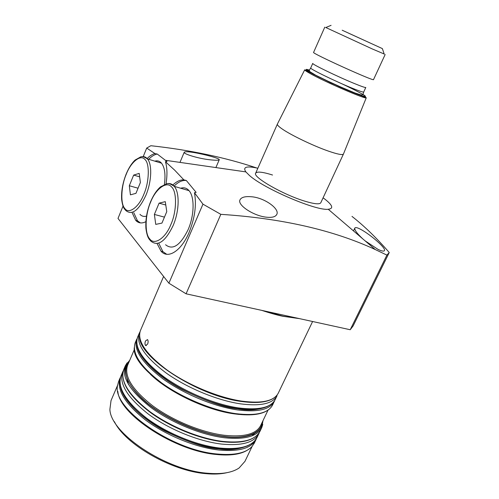 <?xml version="1.0" encoding="UTF-8"?>
<svg xmlns="http://www.w3.org/2000/svg" width="499" height="499" viewBox="0 0 499 499"><rect width="100%" height="100%" fill="white"/><g stroke="black" fill="none" stroke-linecap="round" stroke-linejoin="round"><path stroke-width="0.75" d="M262.206 422.31C261.482 433.756 244.76 439.263 224.35 436.413C202.469 434.174 167.533 419.921 147.012 402.787C127.307 385.827 121.319 372.198 129.048 361.906M145.521 340.942L147.498 339.57C148.278 340.574 148.322 342.089 147.635 344.104L145.558 345.464C144.797 344.46 144.785 342.956 145.521 340.942M209.505 159.742C198.078 158.495 183.058 153.804 184.212 152.27C184.855 151.496 188.173 151.596 194.161 152.582C205.314 154.497 220.103 158.557 219.261 159.742C218.724 160.404 215.474 160.404 209.505 159.742M323.084 197.829L325.042 199.288C332.671 205.301 333.731 208.619 328.23 209.256C316.378 211.04 264.139 188.734 249.494 175.517L245.857 171.893C242.545 166.953 246.543 165.737 257.852 168.238M256.848 168.013C225.174 157.403 189.845 149.974 150.854 145.72L146.7 148.066L154.958 153.592L157.247 154.035L166.984 161.533L165.431 161.72L174.644 170.128L183.863 179.871C180.32 179.684 176.652 181.387 172.866 184.973M132.017 212.412L135.709 220.352C138.435 223.278 141.828 223.72 145.87 221.681M133.744 212.674L137.493 220.82L140.387 222.897M166.024 183.863C167.433 174.956 167.234 167.577 165.431 161.72M157.079 243.537L161.034 251.19C167.913 259.393 181.262 251.041 189.065 232.44C194.897 218.007 196.687 204.758 194.448 192.701L202.956 204.16L168.893 283.201L118.001 218.437L123.028 206.106M158.707 243.144L162.911 251.646L166.703 254.278M183.863 179.871L186.314 180.488L196.138 192.371L194.448 192.701M251.359 196.749C264.395 197.604 280.001 208.938 276.77 214.433C275.479 216.928 271.886 217.832 265.986 217.146C253.118 215.662 236.913 204.808 240.05 199.762C241.416 197.224 245.19 196.219 251.359 196.749M361.332 229.702C370.801 234.904 386.145 248.09 384.461 250.598C383.887 251.54 381.76 251.147 378.086 249.419L365.112 240.861L362.773 238.859C357.053 233.544 354.402 229.945 354.826 228.068C355.456 227.095 357.627 227.644 361.332 229.702M277.425 123.995L255.663 173.19C252.326 176.977 283.519 194.872 305.12 201.259C314.464 204.054 319.691 204.546 320.801 202.737C319.691 204.546 314.464 204.054 305.12 201.259C283.519 194.872 252.326 176.977 255.663 173.19C257.01 171.3 262.636 171.912 272.541 175.018M256.149 439.307C251.521 448.295 239.058 451.863 218.774 450.023C195.589 447.435 165.893 435.309 145.471 419.977C124.607 403.329 116.192 389.22 120.24 377.656L118.606 381.467L117.533 385.59C111.907 407.808 171.382 450.192 216.915 453.978C234.093 455.606 245.776 453.136 251.964 446.574L254.359 443.05L256.567 438.359M117.851 391.403C119.249 414.401 174.825 450.965 216.279 454.477C230.145 455.868 240.512 454.427 247.385 450.16M117.564 385.334L111.028 400.578L109.892 409.38C110.366 433.095 165.699 470.32 207.484 473.233C221.618 474.449 232.154 472.696 239.102 467.993L244.972 461.338L252.138 446.38M114.439 421.724C125.286 444.391 171.681 471.081 205.962 473.651C213.996 474.399 220.945 474.081 226.82 472.703M157.247 154.035C154.465 154.528 151.627 156.281 148.714 159.287M186.314 180.488C182.385 180.033 178.305 181.91 174.07 186.127M154.958 153.592C152.401 154.197 149.8 155.856 147.143 158.563M220.832 214.339C281.779 218.319 333.245 230.051 375.229 249.531L386.912 255.114L350.217 329.739L186.071 293.805L220.832 214.339L202.956 204.16M386.912 255.114L389.245 252.525C376.826 238.185 364.407 226.134 351.982 216.391M143.225 156.592L146.7 148.066M389.245 252.525L353.124 325.928L350.217 329.739M186.071 293.805L168.893 283.201M126.927 378.061L128.486 384.498M255.607 432.452L252.039 435.827M277.388 124.064L277.375 124.089C277.101 124.887 278.523 126.39 281.636 128.599C290.131 134.711 313.029 145.77 328.236 151.047C337.474 154.241 342.539 155.245 343.437 154.06L343.48 153.96M342.183 30.221L382.365 48.596L342.183 30.221M384.186 53.998L372.454 49.021L325.822 27.52M310.721 67.97L312.754 63.392C311.239 63.891 337.386 76.578 354.203 83.452C361.544 86.464 365.411 87.793 365.804 87.456L363.702 92.003C363.284 92.39 359.405 91.092 352.063 88.117C335.234 81.318 309.162 68.569 310.721 67.97L309.255 70.265L309.941 71.719L315.705 75.218L333.893 84.069L354.209 92.733L361.326 95.053L362.935 94.617L363.702 92.003M349.107 33.414L370.302 43.082L349.107 33.414M341.909 83.795C355.918 90.394 364.713 95.128 365.293 96.357C364.632 96.818 358.388 94.66 349.805 91.136L318.973 77.077C308.002 71.575 303.448 68.438 309.305 70.166M385.153 54.516L373.526 79.591C374.768 81.886 311.039 52.981 313.59 52.395L324.793 27.139M170.826 224.662C176.821 211.688 177.076 191.335 171.488 186.869C166.572 180.738 155.607 189.027 150.679 202.008C145.128 214.314 144.51 233.632 149.675 238.84C154.141 245.639 165.468 238.385 170.826 224.662M165.562 244.741C172.735 250.498 180.233 245.508 188.067 229.765C194.385 215.487 194.741 196.955 189.04 190.662C186.738 188.011 183.963 187.2 180.7 188.235M165.288 201.646L166.766 211.645L161.938 223.103L155.744 224.382L154.372 214.433L159.081 203.155L165.288 201.646M165.787 205.014L159.081 203.155M164.452 217.134L154.372 214.433M143.831 194.304C149.313 182.048 149.8 163.298 144.891 159.443C140.606 154.023 130.738 162.206 126.178 174.457C121.076 186.115 120.296 203.991 124.844 208.507C128.748 214.526 138.909 207.216 143.831 194.304M139.957 214.321C141.747 216.267 143.93 216.859 146.506 216.098M139.196 173.384L140.387 182.522L135.953 193.338L130.426 194.847L129.316 185.74L133.657 175.093L139.196 173.384M139.645 176.833L133.657 175.093M138.055 188.21L129.316 185.74M164.389 184.412C165.718 174.5 164.764 167.427 161.514 163.179C159.68 161.065 157.459 160.391 154.84 161.152M263.297 310.709L282.852 316.148L299.182 318.568M261.807 310.384C269.947 313.073 276.795 315 282.359 316.166L261.682 310.359M163.603 276.465L140.419 330.569C136.913 340.886 145.92 354.122 167.433 370.283C188.454 385.216 218.556 397.678 241.709 401.121C261.95 403.747 274.144 401.077 278.292 393.112L312.605 321.506M240.437 403.841C260.678 406.423 272.884 403.703 277.064 395.676L275.223 399.518C271.007 407.627 258.775 410.428 238.528 407.908C215.368 404.583 185.316 392.17 164.389 377.182C142.957 360.952 134.038 347.591 137.618 337.099L139.296 333.189C135.759 343.574 144.735 356.86 166.217 373.046C187.194 388.004 217.283 400.441 240.437 403.841M274.712 400.46L272.622 404.945C268.35 413.178 256.087 416.079 235.834 413.659C212.668 410.434 182.665 398.059 161.807 383.02C140.456 366.734 131.605 353.273 135.248 342.632L136.782 339.058C133.177 349.599 142.078 362.998 163.472 379.246C184.381 394.247 214.414 406.648 237.574 409.941C257.821 412.424 270.065 409.592 274.3 401.439L274.718 400.454M269.784 405.2C260.721 409.891 249.98 411.095 237.561 408.812C224.525 407.677 205.993 401.215 181.954 389.445C158.57 377.125 137.705 357.434 136.926 344.934M238.828 414.407L234.38 413.877C206.867 410.328 169.298 392.588 150.392 374.294M134.393 349.45L127.619 365.231C123.821 376.171 132.173 389.688 152.682 405.781C172.729 420.607 201.752 432.514 224.344 435.284C244.142 437.311 256.243 434.074 260.646 425.572L268.057 410.084M127.083 362.873L125.299 365.854C121.388 377.107 129.946 390.998 150.972 407.527C171.544 422.759 201.34 434.972 224.519 437.773C244.797 439.806 257.191 436.457 261.701 427.724L262.773 424.412M262.617 421.443C261.632 436.787 240.056 438.802 224.513 436.644C210.297 434.985 184.119 428.048 157.254 410.577C129.877 392.888 118.481 369.441 129.422 361.02M129.777 360.197L125.299 365.854L123.796 369.372C119.841 380.718 128.355 394.672 149.332 411.238C169.86 426.502 199.625 438.683 222.804 441.422C243.088 443.399 255.5 439.987 260.048 431.18L261.701 427.724L263.01 420.632M123.315 370.663L122.698 371.923C118.712 383.338 127.195 397.341 148.141 413.933C168.637 429.215 198.384 441.384 221.562 444.073C241.847 446.006 254.272 442.544 258.844 433.687L259.386 432.39M122.698 371.923L121.057 375.747C117.034 387.261 125.467 401.333 146.363 417.969C166.803 433.282 196.519 445.42 219.703 448.04C239.988 449.917 252.438 446.38 257.047 437.436C254.939 440.873 253.012 443.006 251.271 443.848L247.298 446.012L239.57 448.32C233.538 449.2 226.721 449.325 219.117 448.688M249.7 444.821C240.468 449.268 230.158 450.622 218.768 448.894C206.075 448.196 188.248 442.301 165.294 431.223C142.964 419.572 122.255 400.005 120.346 386.145M139.945 331.91L139.296 333.189L139.945 331.916M127.027 364.788L124.681 367.663M304.702 69.81L330.7 82.784L366.278 97.742C367.077 100.118 323.221 81.15 309.18 72.985C306.124 71.245 304.633 70.184 304.702 69.81L277.375 124.089M306.455 69.922L309.193 70.752M363.004 94.43C366.622 96.769 366.353 97.268 362.199 95.945C357.153 94.249 349.787 91.267 340.1 87.013L313.834 74.507C304.222 69.392 304.583 68.525 309.349 70.091M189.04 190.662L174.27 186.364C169.099 182.94 168.855 183.676 167.022 183.676L160.541 186.844C156.674 190.219 153.355 195.19 150.579 201.758C146.937 210.821 145.384 219.71 145.92 228.417C147.236 237.855 149.058 239.04 150.798 241.061C157.803 246.818 165.213 241.734 173.028 225.798C179.347 211.358 179.827 192.664 174.27 186.364C172.373 184.094 170.09 183.183 167.421 183.638M161.514 163.179L147.43 158.9C142.677 155.969 142.502 156.698 140.868 156.798L135.086 160.06C131.63 163.354 128.636 168.088 126.091 174.251C122.66 183.021 121.182 191.466 121.656 199.588C122.935 208.389 124.413 208.763 125.891 210.584C132.067 215.537 138.728 210.459 145.876 195.352C151.677 181.686 152.326 164.389 147.43 158.9C145.895 157.06 144.049 156.318 141.884 156.667M299.531 318.643L282.677 316.254M274.799 397.329C268.474 402.281 257.334 403.66 241.391 401.47M272.523 403.117C266.117 408.974 254.571 410.808 237.892 408.6M269.547 408.912C263.229 414.388 251.883 416.079 235.516 413.995M258.32 433.887C252.226 440.991 240.293 443.611 222.51 441.746M145.558 345.464L146.35 345.607M245.857 171.893L165.493 160.304M137.493 220.82L135.709 220.352M162.911 251.646L161.034 251.19M219.261 159.742L215.892 167.57M218.656 448.632C192.739 445.726 159 430.668 139.152 413.11C128.143 403.56 121.326 392.039 120.353 386.176C119.623 382.54 119.86 379.065 121.057 375.747M258.844 433.687L257.047 437.436M222.273 441.721C200.261 439.101 172.274 427.98 152.045 413.696C131.312 398.345 121.594 384.604 122.891 372.46M235.266 413.964C190.63 408.675 131.106 368.561 134.287 347.554M237.387 408.531C215.905 405.419 188.435 394.472 168.101 380.806C147.28 366.254 136.807 353.155 136.689 341.497M354.826 228.068L353.473 230.887M184.212 152.27L179.971 162.393M328.23 209.256L362.773 238.859M365.112 240.861L375.223 249.525M241.136 401.433C197.024 395.769 137.531 356.492 139.545 335.97M382.365 48.596L384.249 54.185M366.278 97.742L343.437 154.06M343.449 154.035L320.801 202.737M331.087 25.337L325.641 27.601"/></g></svg>
